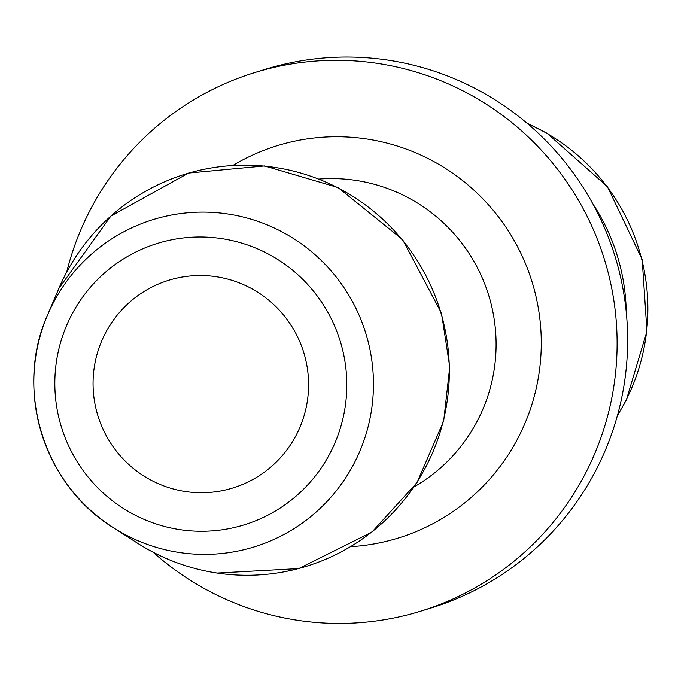 <?xml version="1.0" encoding="UTF-8"?>
<svg xmlns="http://www.w3.org/2000/svg" width="681" height="681" viewBox="0 0 681 681"><rect width="100%" height="100%" fill="white"/><g stroke="black" fill="none" stroke-linecap="round" stroke-linejoin="round"><path stroke-width="1.02" d="M592.853 203.866A201.287 199.388 72.8 0 1 626.256 312.085M66.695 272.128A281.798 279.142 72.8 0 1 254.634 72.603L265.164 69.351A281.798 279.142 72.8 0 1 614.994 256.303A281.798 279.142 72.8 0 1 431.362 607.886L420.832 611.129A281.798 279.142 72.8 0 1 298.099 620.374A281.798 279.142 72.8 0 1 153.14 552.223M254.634 72.603A281.798 279.142 72.8 0 1 604.464 259.546A281.798 279.142 72.8 0 1 420.832 611.129M185.53 491.546A108.696 107.666 72.8 0 1 93.399 392.205A108.696 107.666 72.8 0 1 168.76 280.266A108.696 107.666 72.8 0 1 303.7 352.366A108.696 107.666 72.8 0 1 232.868 487.979A108.696 107.666 72.8 0 1 185.53 491.546M527.4 123.508A201.287 199.388 72.8 0 1 617.463 415.359M319.261 179.043A165.049 163.5 72.8 0 1 488.694 295.282A165.049 163.5 72.8 0 1 414.235 486.779M350.775 546.656A205.313 203.381 -107.2 0 0 532.065 281.891A205.313 203.381 -107.2 0 0 233.098 165.347M180.107 529.665A147.266 145.879 72.8 0 1 86.019 292.6A147.266 145.879 72.8 0 1 336.329 330.106A147.266 145.879 72.8 0 1 180.107 529.665M179.554 552.529A171.28 169.671 -107.2 0 0 368.991 423.114A171.28 169.671 -107.2 0 0 256.618 220.933A171.28 169.671 -107.2 0 0 47.551 315.031A171.28 169.671 -107.2 0 0 113.14 527.571A171.28 169.671 -107.2 0 0 179.554 552.529M217.018 573.036A205.219 203.287 72.8 0 1 137.443 543.132L113.14 527.571C43.635 485.008 14.122 389.37 47.551 315.031L58.855 288.48A205.219 203.287 72.8 0 1 309.344 175.732A205.219 203.287 72.8 0 1 443.995 417.981A205.219 203.287 72.8 0 1 217.018 573.036M526.966 123.15L547.013 133.238L607.409 186.628L642.183 259.512L646.95 331.213L626.384 399.917L617.318 415.904M58.855 288.48L110.833 216.098L188.569 173.059L264.577 165.926L337.997 187.513L402.607 239.618L441.501 313.183L449.749 366.957L443.689 420.952L417.01 482.599L371.903 532.116L298.746 568.584L217.103 573.062C188.492 568.712 161.942 558.735 137.443 543.132"/></g></svg>
